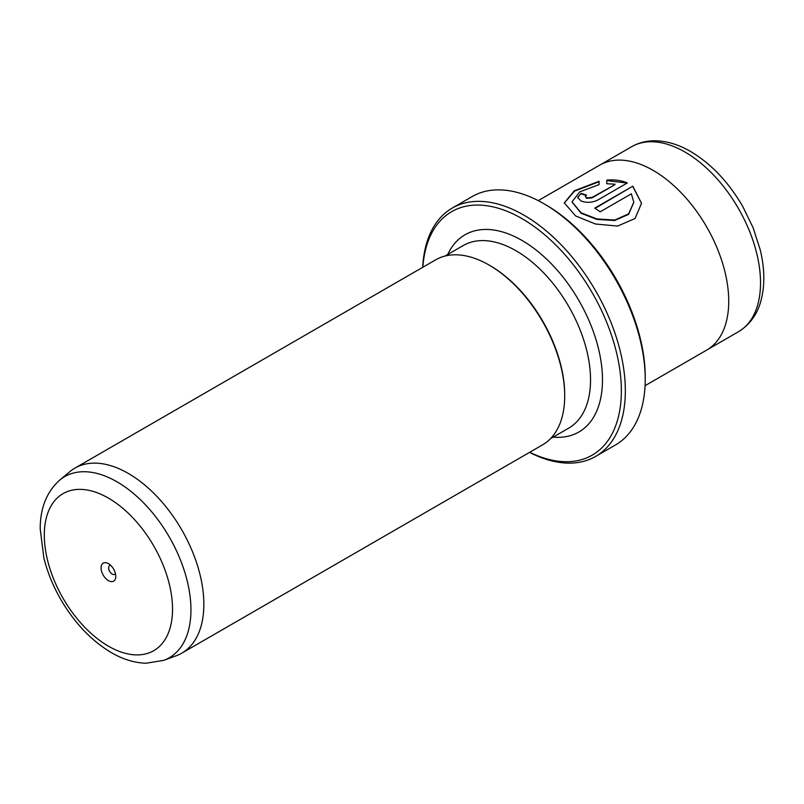 <?xml version="1.0" encoding="UTF-8"?>
<svg xmlns="http://www.w3.org/2000/svg" width="804" height="804" viewBox="0 0 804 804"><rect width="100%" height="100%" fill="white"/><g stroke="black" fill="none" stroke-linecap="round" stroke-linejoin="round"><path stroke-width="1.21" d="M108.429 563.644A10.402 6.01 -120 0 0 101.073 567.895A10.402 6.01 -120 0 0 108.429 580.639A10.402 6.01 -120 0 0 115.786 576.388A10.402 6.01 -120 0 0 108.429 563.644L108.429 563.644M110.671 565.343A5.065 2.925 -120 0 0 109.676 565.574A5.065 2.925 -120 0 0 108.902 569.634A5.065 2.925 -120 0 0 112.208 574.096A5.065 2.925 -120 0 0 114.741 574.337A5.065 2.925 -120 0 0 115.434 573.604M529.695 452.29A140.579 81.164 -120 0 0 621.291 386.272A140.579 81.164 -120 0 0 521.957 218.608A140.579 81.164 -120 0 0 422.854 267.24M422.703 267.32A143.393 82.792 60 0 1 452.25 208.065A143.393 82.792 60 0 1 523.947 215.16A143.393 82.792 60 0 1 617.623 341.519A143.393 82.792 60 0 1 595.643 456.421A143.393 82.792 60 0 1 529.545 452.381M545.815 204.829L543.826 203.683L545.815 204.829A140.579 81.164 60 0 1 645.22 377.006L645.22 379.307A143.393 82.792 -120 0 0 543.826 203.683L543.826 203.683A143.393 82.792 -120 0 0 472.129 196.578L452.25 208.065M595.643 456.421L615.522 444.944A143.393 82.792 -120 0 0 645.22 379.307M564.297 203.09L574.428 191.171L599.05 181.724M572.016 201.975L581.061 213.251L596.92 219.402L614.708 220.507L628.617 214.346L633.803 202.367M581.061 212.799L572.016 201.864L579.714 191.885L599.05 184.608L599.05 181.262L574.247 190.829L564.287 202.879L575.604 215.944L595.442 224.004L617.613 226.065L635.059 218.497L641.532 203.281L632.818 186.156L594.719 208.146A106.842 61.687 60 0 1 600.176 211.814L631.361 193.814L633.803 202.186L628.627 213.874L614.708 220.045L596.92 218.939L581.061 212.799M595.101 208.387L632.818 186.156M632.818 186.618L641.532 203.372M585.392 196.588L586.528 198.297L591.985 197.915L614.97 184.649L591.985 197.462L586.528 197.834L585.392 196.588L586.528 195.171A106.842 61.687 -120 0 0 581.061 193.362L577.674 197.442L581.061 200.99C586.498 202.97 591.955 202.708 597.452 200.216L627.351 182.95C621.301 180.377 614.437 179.433 606.769 180.136L606.769 183.734L614.97 184.186M163.825 660.335L176.156 655.793A106.842 61.687 -120 0 0 181.734 653.19A106.842 61.687 -120 0 0 198.106 567.574A106.842 61.687 -120 0 0 128.308 473.425A106.842 61.687 -120 0 0 74.893 468.129A106.842 61.687 -120 0 0 69.847 471.657L59.757 480.068A104.59 60.39 60 0 1 116.982 481.797A104.59 60.39 60 0 1 186.639 578.699A104.59 60.39 60 0 1 163.825 660.335L146.187 663.22C134.549 662.898 122.932 659.36 111.344 652.607C91.103 640.527 74.109 622.557 60.34 598.699C52.803 585.412 47.305 571.795 43.838 557.825L40.2 528.731C40.21 508.017 46.722 491.797 59.757 480.068M538.228 200.628L599.754 165.101A106.842 61.687 60 0 1 653.17 170.398A106.842 61.687 60 0 1 722.977 264.546A106.842 61.687 60 0 1 706.595 350.162L645.069 385.689M181.734 653.19L542.579 444.853A106.842 61.687 -120 0 0 564.699 395.95A106.842 61.687 -120 0 0 489.154 265.099A106.842 61.687 -120 0 0 489.154 265.089A106.842 61.687 -120 0 0 435.738 259.803L74.893 468.129M564.699 395.95L564.699 394.804A105.435 60.873 -120 0 0 490.149 265.672L489.154 265.089M606.769 180.588L626.205 182.92M577.684 197.673L581.061 193.362M581.061 193.824A106.842 61.687 60 0 1 586.086 195.472M108.429 646.175A90.671 52.35 -120 0 0 172.538 609.151A90.671 52.35 -120 0 0 108.429 498.108A90.671 52.35 -120 0 0 44.31 535.122A90.671 52.35 -120 0 0 108.429 646.175M738.394 331.781A106.821 61.677 -120 0 0 754.775 246.185A106.821 61.677 -120 0 0 684.988 152.046A106.821 61.677 -120 0 0 631.572 146.75C638.356 142.891 645.803 140.901 653.913 140.78C666.014 140.73 678.244 144.308 690.606 151.494C711.148 163.735 728.514 182.046 742.715 206.397L753.177 227.894L760.282 250.004C764.725 268.566 764.976 285.37 761.026 300.435C758.674 309.63 752.906 322.866 738.394 331.781L707.54 349.599M447.738 254.496A113.866 65.747 60 0 1 521.957 240.416A113.866 65.747 60 0 1 600.889 360.574A113.866 65.747 60 0 1 553.172 437.115M550.509 438.652L568.709 428.14A105.435 60.873 -120 0 0 584.87 343.66A105.435 60.873 -120 0 0 515.997 250.747A105.435 60.873 -120 0 0 463.275 245.521L445.074 256.034M490.149 265.672L489.154 265.099M600.709 164.569L631.572 146.75"/></g></svg>
